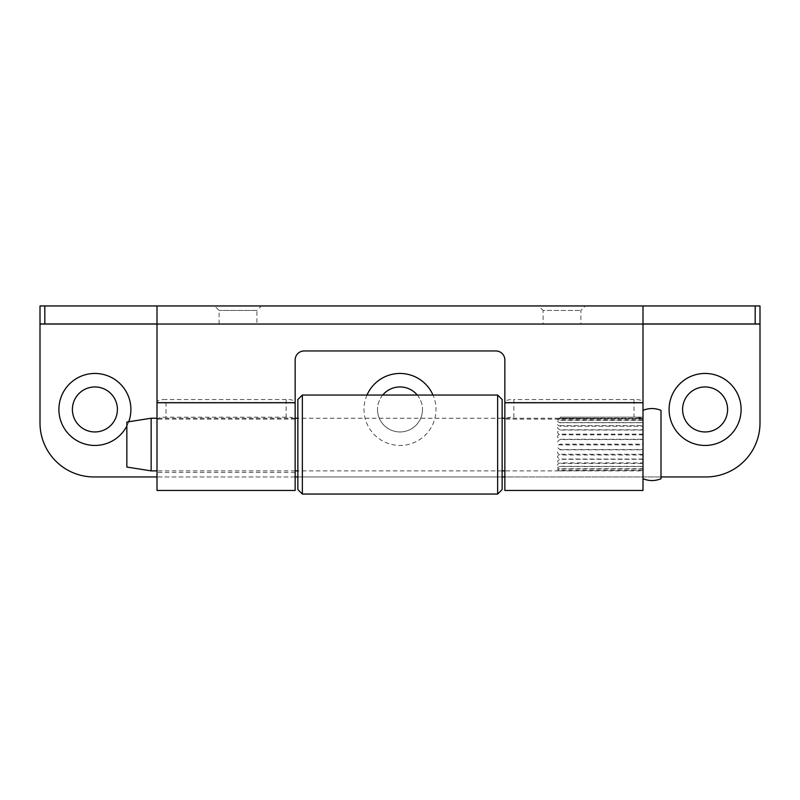 <?xml version="1.0" encoding="UTF-8"?>
<svg xmlns="http://www.w3.org/2000/svg" width="800" height="800" viewBox="0 0 800 800"><rect width="100%" height="100%" fill="white"/><g stroke="black" fill="none" stroke-linecap="round" stroke-linejoin="round"><path stroke-width="0.6" stroke-dasharray="4 3" d="M643 402.18L643 420.42C642.54 418.08 639.54 417 634 417.19L634 399.54C639.49 399.46 642.49 400.34 643 402.18L643 490.45M504.85 490.45L504.85 402.18C505.36 400.34 508.36 399.46 513.85 399.54L513.85 417.19C508.32 417 505.32 418.08 504.85 420.42L504.85 402.18M634 399.54L513.85 399.54M543.1 323.95L562 323.95L543.1 323.95L543.1 310.45L580.9 310.45L543.1 310.45L538.6 305.95L585.4 305.95L538.6 305.95M580.9 323.95L562 323.95L580.9 323.95L580.9 310.45L585.4 305.95M256.9 323.95L219.1 323.95L256.9 323.95L256.9 310.45L219.1 310.45L256.9 310.45L261.4 305.95L214.6 305.95L261.4 305.95M219.1 323.95L219.1 310.45L214.6 305.95M682.6 409.45A22.5 22.5 0 0 1 705.1 386.95A22.5 22.5 0 0 1 727.6 409.45A22.5 22.5 0 0 1 705.1 431.95A22.5 22.5 0 0 1 682.6 409.45M72.4 409.45A22.5 22.5 0 0 1 94.9 386.95A22.5 22.5 0 0 1 117.4 409.45A22.5 22.5 0 0 1 94.9 431.95A22.5 22.5 0 0 1 72.4 409.45M382.71 395.05A22.5 22.5 0 0 0 377.5 409.45A22.5 22.5 0 0 1 400 386.95A22.5 22.5 0 0 1 422.5 409.45A22.5 22.5 0 0 0 417.29 395.05M367.01 395.05A36 36 0 0 0 400 445.45A36 36 0 0 0 432.99 395.05M643 305.95L643 323.95L157 323.95L157 402.18C157.51 400.34 160.51 399.46 166 399.54L166 417.19C160.47 417 157.47 418.08 157 420.42L157 402.18M295.15 402.18L295.15 420.42C294.69 418.08 291.69 417 286.15 417.19L286.15 399.54C291.64 399.46 294.64 400.34 295.15 402.18L295.15 359.95A9 9 0 0 1 304.15 350.95L495.85 350.95A9 9 0 0 1 504.85 359.95L504.85 420.42M295.15 420.42L295.15 490.45M157 490.45L157 420.42M286.15 399.54L166 399.54M643 420.38L560.2 420.38C556.72 419.69 556.72 419.15 560.2 418.76L643 418.76L643 418.23L558.83 418.22L643 418.7L643 420.09L560.2 420.09C556.72 420.79 556.72 421.62 560.2 422.59L643 422.59L643 425.67L560.2 425.67C556.72 426.95 556.72 428.33 560.2 429.81L643 429.81L643 434.13L560.2 434.13C556.72 435.8 556.72 437.52 560.2 439.28L643 439.28L643 444.17L560.2 444.17C556.72 445.98 556.72 447.77 560.2 449.55L643 449.55L643 454.27L560.2 454.27C556.72 455.94 556.72 457.54 560.2 459.06L643 459.06L643 462.9L560.2 462.9C556.72 464.17 556.72 465.32 560.2 466.36L643 466.36L643 468.72L560.2 468.72C556.72 469.41 556.72 469.95 560.2 470.34L643 470.34L643 470.87L558.83 470.88L643 470.4L643 469.01L560.2 469.01C556.72 468.31 556.72 467.48 560.2 466.51L643 466.51L643 463.43L560.2 463.43C556.72 462.15 556.72 460.77 560.2 459.29L643 459.29L643 454.97L560.2 454.97C556.72 453.3 556.72 451.58 560.2 449.82L643 449.82L643 444.93L560.2 444.93C556.72 443.12 556.72 441.33 560.2 439.55L643 439.55L643 434.83L560.2 434.83C556.72 433.16 556.72 431.56 560.2 430.04L643 430.04L643 426.2L560.2 426.2C556.72 424.93 556.72 423.78 560.2 422.74L643 422.74L643 420.38L643 472.42L643 324.04L157 324.04L643 323.95M643 419.14L504.85 419.14M157 305.95L157 323.95M286.15 417.19L166 417.19M760 323.95L760 422.95A54 54 0 0 1 706 476.95L94 476.95A54 54 0 0 1 40 422.95L40 305.95L40 323.95L760 323.95M661 476.95L504.85 476.95M502.15 476.95L297.85 476.95M295.15 476.95L157 476.95M377.5 409.45A22.5 22.5 0 0 0 400 431.95A22.5 22.5 0 0 0 422.5 409.45A22.5 22.5 0 0 1 400 431.95A22.5 22.5 0 0 1 377.5 409.45M126.85 426.04A36 36 0 0 0 128.73 421.75M760 305.95L40 305.95M126.85 467.05L126.85 422.05M151.15 470.88L151.15 418.23M643 478.62L643 410.35L643 478.62M661 478.75L661 410.35M643 418.43L643 417.16L560.2 417.16L560.2 418.43L643 418.43M297.85 399.55L297.85 489.55M302.35 494.05L302.35 395.05M497.65 395.05L497.65 494.05M502.15 411.92L502.15 477.17L502.15 411.92M502.15 489.55L502.15 399.55M295.15 419.14L157 419.14M643 402.66L504.85 402.66M295.15 402.66L157 402.66M760 324.04L40 324.04M295.15 472.45L157 472.45M558.83 470.88L504.85 470.88M502.15 470.88L297.85 470.88M295.15 470.88L157 470.88M558.83 418.23L504.85 418.23M502.15 418.23L297.85 418.23M295.15 418.23L157 418.23M560.2 417.16L643 417.16"/><path stroke-width="1.2" d="M643 490.45L643 324.04L157 324.04L157 490.45L295.15 490.45L295.15 359.95A9 9 0 0 1 304.15 350.95L495.85 350.95A9 9 0 0 1 504.85 359.95L504.85 490.45L643 490.45M741.1 409.45A36 36 0 0 0 705.1 373.45A36 36 0 0 0 669.1 409.45A36 36 0 0 0 705.1 445.45A36 36 0 0 0 741.1 409.45M727.6 409.45A22.5 22.5 0 0 0 705.1 386.95A22.5 22.5 0 0 0 682.6 409.45A22.5 22.5 0 0 0 705.1 431.95A22.5 22.5 0 0 0 727.6 409.45M117.4 409.45A22.5 22.5 0 0 0 94.9 386.95A22.5 22.5 0 0 0 72.4 409.45A22.5 22.5 0 0 0 94.9 431.95A22.5 22.5 0 0 0 117.4 409.45M128.73 421.75A36 36 0 0 0 94.9 373.45A36 36 0 0 0 86.36 444.42A36 36 0 0 0 126.85 426.04M417.29 395.05A22.5 22.5 0 0 0 382.71 395.05M432.99 395.05A36 36 0 0 0 367.01 395.05M44.81 305.95L44.81 323.95L40 323.95L40 305.95L157 305.95L157 324.04L40 324.04L40 422.95A54 54 0 0 0 94 476.95L157 476.95M755.19 305.95L760 305.95L760 323.95L755.19 323.95L755.19 305.95L643 305.95L643 324.04L760 324.04L760 422.95A54 54 0 0 1 706 476.95L661 476.95M755.19 323.95L643 323.95M504.85 476.95L502.15 476.95M297.85 476.95L295.15 476.95M44.81 323.95L157 323.95M643 305.95L157 305.95M151.15 418.23L126.85 422.05L126.85 467.05L151.15 470.88L151.15 418.23L157 418.23M643 410.35C649 407.95 655 407.95 661 410.35L661 478.75C655 481.15 649 481.15 643 478.75M302.35 494.05L297.85 489.55L297.85 399.55L302.35 395.05L302.35 494.05L497.65 494.05L497.65 395.05L502.15 399.55L502.15 489.55L497.65 494.05M295.15 402.75L157 402.75M295.15 402.66L157 402.66M643 402.66L504.85 402.66M643 402.75L504.85 402.75M504.85 470.88L502.15 470.88M297.85 470.88L295.15 470.88M157 470.88L151.15 470.88M504.85 418.23L502.15 418.23M297.85 418.23L295.15 418.23M302.35 395.05L497.65 395.05"/></g></svg>
